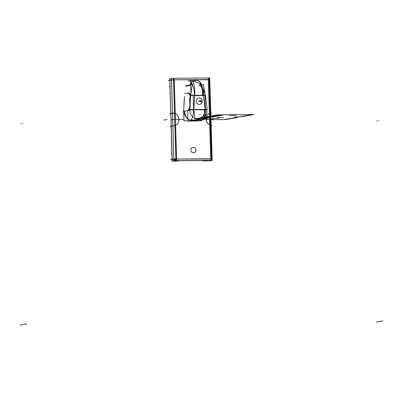 <?xml version="1.0" encoding="UTF-8"?>
<svg xmlns="http://www.w3.org/2000/svg" width="403" height="403" viewBox="0 0 403 403"><rect width="100%" height="100%" fill="white"/><g stroke="black" fill="none" stroke-linecap="round" stroke-linejoin="round"><path stroke-width="0.6" d="M169.698 80.404L168.268 80.414L171.527 79.839L209.792 79.764M209.797 124.96L210.799 158.752L209.797 124.96A6.377 5.944 80 0 1 206.104 119.182A6.377 5.944 80 0 1 209.449 113.349L208.447 79.547L209.651 79.663L208.447 79.547L209.449 113.349A6.377 5.944 80 0 0 206.104 119.182A6.377 5.944 80 0 0 209.797 124.96L210.799 158.752L212.003 158.873L176.524 159.044L212.003 158.873L176.524 159.044L175.522 125.262L176.524 159.034L210.799 158.762L209.797 124.96A6.377 5.944 -100 0 1 206.104 119.182A6.377 5.944 -100 0 1 209.449 113.349A6.377 5.944 80 0 0 206.104 119.182A6.377 5.944 80 0 0 209.797 124.96A6.377 5.944 -100 0 1 206.104 119.182A6.377 5.944 -100 0 1 209.449 113.349L208.447 79.547L209.651 79.663L174.172 79.829L169.834 80.268L170.822 113.455L169.834 80.268L170.822 113.455L169.834 80.268L174.172 79.829L175.174 113.591L174.172 79.829L169.834 80.268M203.47 160.505L203.48 160.832L208.537 160.787M211.152 125.665L212.174 125.484A6.377 5.944 -100 0 1 206.19 119.595A6.377 5.944 -100 0 1 211.016 112.845A6.377 5.944 -100 0 1 211.797 112.764L210.774 112.941M175.154 160.742L211.061 160.444M195.954 149.871A2.71 2.524 -100 0 1 193.903 152.727A2.71 2.524 -100 0 1 190.906 149.911M192.931 147.397A2.71 2.524 80 0 0 190.871 150.087A2.71 2.524 80 0 0 193.868 152.732A2.71 2.524 80 0 0 193.903 147.433M190.916 150.248A2.71 2.524 -100 0 1 192.966 147.392A2.71 2.524 -100 0 1 195.964 150.208M209.086 77.955L211.53 160.339L175.884 160.631L173.441 78.253L209.086 77.955M208.447 79.547L174.172 79.829L175.174 113.591L174.172 79.829L208.447 79.547L174.172 79.829L208.447 79.547L209.449 113.349M175.174 113.631A6.377 5.944 -100 0 1 178.867 119.409A6.377 5.944 -100 0 1 175.522 125.242A6.377 5.944 80 0 0 178.867 119.409A6.377 5.944 80 0 0 175.174 113.631A6.377 5.944 -100 0 1 178.867 119.409A6.377 5.944 -100 0 1 175.522 125.242A6.377 5.944 80 0 0 178.867 119.409A6.377 5.944 80 0 0 175.174 113.631A6.377 5.944 80 0 1 178.867 119.409A6.377 5.944 80 0 1 175.522 125.242M212.008 160.465L210.754 160.344L208.306 77.965L209.741 78.031L208.306 77.965L210.754 160.344L212.185 160.414L209.741 78.031L212.008 160.465M211.499 159.331L212.154 159.392L212.169 159.815L211.515 159.754M210.829 159.749L210.814 159.326M210.845 160.323L210.834 159.9M211.52 159.905L212.169 159.976L212.185 160.394M210.361 160.757L212.084 160.454L210.361 160.757M207.616 160.898L210.431 160.742L210.426 160.48L210.431 160.742L207.616 160.898M202.865 160.51L202.88 160.938L207.807 160.898M172.051 159.618L170.615 159.628L173.879 159.054L212.144 158.978M210.799 158.762L176.524 159.044L175.522 125.262L176.524 159.034L172.187 159.482M208.784 160.465L208.356 160.787L208.346 160.465L208.356 160.787L208.784 160.465M210.557 160.449L208.739 160.777L210.557 160.449M210.27 160.449L210.537 160.459L210.27 160.449M175.491 160.757L175.925 160.737L175.491 160.757M170.691 113.767A6.377 5.944 -100 0 0 169.663 113.656L172.922 113.082A6.377 5.944 -100 0 1 178.907 118.976A6.377 5.944 -100 0 1 174.081 125.726A6.377 5.944 -100 0 1 173.3 125.807L170.041 126.381A6.377 5.944 -100 0 0 170.822 126.3L171.063 126.255M171.471 78.389L173.92 160.767L172.197 161.069L169.754 78.691L172.197 161.069L173.92 160.767L171.471 78.389L169.754 78.691L171.471 78.389M172.847 125.922L171.199 126.215L172.182 159.351L171.199 126.215L172.847 125.922L171.199 126.215L172.847 125.922L173.829 159.064L172.847 125.922M170.822 113.53L172.469 113.243L170.822 113.53M171.487 79.975L172.469 113.162L171.487 79.975L172.469 113.162L171.487 79.975L174.172 79.829M176.665 160.626L174.217 78.247L171.406 78.399L174.217 78.247L176.665 160.626L173.849 160.782L176.665 160.626M175.869 160.041L173.9 160.167M173.864 160.172L173.854 159.754M173.889 159.749L175.854 159.618M176.539 159.608L176.554 160.036M173.879 160.752L173.869 160.334M173.905 160.329L175.874 160.198M176.559 160.182L176.569 160.606M176.524 159.044L173.834 159.19L176.524 159.044M172.272 161.059L173.527 161.18L173.517 160.837L173.527 161.18L172.096 161.109L169.824 78.676L172.272 161.059M172.177 160.47L172.167 160.051M172.202 160.046L172.217 160.465M172.096 161.089L172.182 160.631M172.217 160.626L172.232 161.044M178.262 161.039L173.34 161.18M178.861 160.711L178.872 161.034L173.814 161.074M174.01 161.074L173.743 161.064L174.01 161.074M173.718 160.802L173.723 161.064L175.542 160.747L173.723 161.064L173.718 160.802M201.193 102.186A2.604 0.453 -162.8 0 0 199.545 101.218M199.651 101.153A0.287 0.267 80 0 0 199.374 100.866A0.287 0.267 80 0 0 199.117 101.158A0.287 0.267 80 0 0 199.389 101.44A0.287 0.267 80 0 0 199.651 101.153A0.287 0.267 80 0 0 199.374 100.866A0.287 0.267 80 0 0 199.117 101.158A0.287 0.267 80 0 0 199.389 101.44A0.287 0.267 80 0 0 199.651 101.153A0.287 0.267 80 0 0 199.374 100.866A0.287 0.267 80 0 0 199.117 101.158A0.287 0.267 80 0 0 199.389 101.44A0.287 0.267 80 0 0 199.651 101.153A0.287 0.267 80 0 0 199.374 100.866A0.287 0.267 80 0 0 199.117 101.158A0.287 0.267 80 0 0 199.389 101.44A0.287 0.267 80 0 0 199.651 101.153A0.287 0.267 80 0 0 199.374 100.866A0.287 0.267 80 0 0 199.117 101.158A0.287 0.267 80 0 0 199.389 101.44A0.287 0.267 80 0 0 199.651 101.153L201.324 101.239M199.032 101.546L199.011 100.77L199.732 100.765L199.757 101.536L199.032 101.546M201.142 100.312L199.545 101.088M187.889 118.95L187.954 121.036L197.868 120.95L197.838 119.993M187.884 118.774L187.647 110.744M194.76 120.366A5.103 4.755 80 0 1 193.642 120.724A5.103 4.755 80 0 0 194.765 120.366M187.571 120.824L187.581 121.102L197.49 120.955M188.211 93.521A5.209 1.864 89.5 0 1 188.377 93.496A5.209 1.864 89.5 0 1 190.261 97.924M202.281 101.355A3.229 3.007 80 0 0 198.704 97.994A3.229 3.007 80 0 0 196.261 101.4M196.251 100.997A3.229 3.007 80 0 0 199.823 104.357A3.229 3.007 80 0 0 202.246 101.158A3.229 3.007 80 0 0 198.669 98A3.229 3.007 80 0 0 196.216 101.203A3.229 3.007 80 0 0 199.787 104.362M190.236 98.251L189.627 98.256L189.823 104.745L189.627 98.256L190.236 98.251M189.748 109.823L188.332 110.074L189.758 109.561A200.311 186.715 -100 0 1 190.679 95.4C191.082 91.179 190.901 87.864 190.135 85.461L185.592 86.262L190.135 85.461C190.901 87.864 191.082 91.179 190.679 95.4A200.311 186.715 80 0 0 189.758 109.561A200.311 186.715 -100 0 1 190.679 95.4A200.311 186.715 80 0 0 189.758 109.561L188.332 110.074C189.158 108.891 189.657 107.047 189.828 104.543A200.311 186.715 -100 0 1 190.266 98.282A200.311 186.715 80 0 0 189.828 104.543A200.311 186.715 -100 0 1 190.266 98.282C190.463 94.806 189.969 93.012 188.79 92.907L184.629 93.637M188.508 92.952L188.866 92.892M199.823 104.357A3.229 3.007 80 0 0 202.271 100.946M205.399 109.727L193.571 109.823L193.143 95.34L204.971 95.239L205.399 109.727L207.187 109.646L205.359 94.957L203.293 95.269A197.087 183.708 -100 0 1 205.041 109.142M193.767 80.822L199.258 83.361C201.288 86.297 202.679 90.358 203.434 95.531L194.694 95.602A197.188 183.803 80 0 0 193.788 109.545L205.162 109.45A197.188 183.803 80 0 0 203.434 95.531L194.694 95.602A197.188 183.803 80 0 0 193.788 109.545L205.162 109.45L203.722 115.454L198.513 119.545L203.722 115.454L205.187 109.828L203.722 115.454L198.513 119.545M196.216 101.203A3.229 3.007 -100 0 1 199.132 97.959A3.229 3.007 -100 0 1 202.246 101.158A3.229 3.007 -100 0 1 199.324 104.402A3.229 3.007 -100 0 1 196.216 101.203A3.229 3.007 -100 0 1 199.132 97.959A3.229 3.007 -100 0 1 202.246 101.158A3.229 3.007 -100 0 1 199.324 104.402A3.229 3.007 -100 0 1 196.216 101.203A3.229 3.007 80 0 0 199.324 104.402A3.229 3.007 80 0 0 202.246 101.158A3.229 3.007 80 0 0 199.132 97.959A3.229 3.007 80 0 0 196.216 101.203A3.229 3.007 -100 0 1 199.132 97.959A3.229 3.007 -100 0 1 202.246 101.158A3.229 3.007 -100 0 1 199.324 104.402A3.229 3.007 -100 0 1 196.216 101.203M189.873 109.828L193.571 109.812M190.831 95.098A3.123 0.327 5.7 0 1 194.815 95.34A197.087 183.708 -100 0 0 193.893 109.233M193.531 109.53L189.884 109.54M190.805 95.38A3.123 0.322 5.6 0 1 193.143 95.435A3.123 0.322 5.6 0 0 190.805 95.38A3.123 0.322 5.6 0 1 193.143 95.435A3.123 0.322 5.6 0 0 190.805 95.38A3.123 0.322 5.6 0 1 193.143 95.435M193.893 109.48L189.722 109.52M193.873 109.999L189.712 109.878M195.123 118.729L193.788 109.545L205.162 109.45A197.188 183.803 80 0 0 203.434 95.531L194.694 95.602C195.052 90.418 194.689 86.353 193.611 83.406L192.987 80.857M193.536 109.908L190.03 109.812M205.414 109.137A9.894 3.541 89.5 0 1 202.079 119.958L190.181 120.059A9.894 3.541 89.5 0 0 193.521 109.238M201.702 119.948C203.364 119.444 204.291 116.074 204.482 109.838L204.472 109.455L205.404 109.45M207.021 112.004A9.244 8.619 -100 0 1 200.095 119.429A9.244 8.619 -100 0 1 189.899 109.203M184.151 110.81L184.242 110.795C185.022 117.117 187.939 120.376 192.997 120.562L194.347 120.437M194.226 120.462A9.244 8.619 -100 0 1 184.08 112.497M190.226 104.563L189.873 104.468M183.254 111.46L189.863 110.296A200.311 186.715 -100 0 1 192.14 84.635L185.536 85.794M184.564 96.473L183.642 110.639M183.854 105.591L184.292 99.334M190.317 84.952A6.201 5.783 -100 0 1 194.876 80.449A6.201 5.783 -100 0 1 201.273 84.247M190.418 84.937A3.123 2.549 -19.8 0 1 192.03 83.673A3.123 2.549 160.2 0 0 190.418 84.937A3.123 2.549 -19.8 0 1 192.03 83.673A3.123 2.549 160.2 0 0 190.418 84.937A3.123 2.549 160.2 0 1 192.03 83.673M189.294 80.922L188.266 80.932A15.727 5.627 89.5 0 1 188.78 80.862A15.727 5.627 89.5 0 1 194.533 96.1M197.918 80.786A15.727 5.627 89.5 0 1 203.621 96.025M203.591 95.531L202.654 95.536C202.518 90.363 201.696 86.302 200.19 83.35M191.989 83.602L190.342 84.952M204.976 95.44L205.424 95.365M205.404 95.239L203.606 95.506L205.404 95.239L207.162 109.364L205.424 109.43L207.162 109.364L207.187 109.671L205.772 109.782M193.642 80.822L199.258 83.361C201.288 86.297 202.679 90.358 203.434 95.531L194.694 95.602A197.188 183.803 80 0 0 193.788 109.545L205.162 109.45A197.188 183.803 80 0 0 203.434 95.531C202.679 90.358 201.288 86.297 199.258 83.361C201.288 86.297 202.679 90.358 203.434 95.531A197.188 183.803 80 0 1 205.162 109.45L205.187 109.828M201.681 84.832L205.359 94.957L201.681 84.832L203.349 84.539A200.311 186.715 -100 0 1 204.905 92.725M205.102 109.908L206.946 109.732M205.056 109.389L206.915 109.374M205.434 109.812L207.187 109.671L205.434 109.812M201.858 119.963L201.878 120.704L183.924 120.855L183.622 110.583M195.808 120.008A9.244 8.619 -100 0 1 183.99 111.334A9.244 8.619 -100 0 0 195.808 120.008A9.244 8.619 -100 0 1 183.99 111.334A9.244 8.619 -100 0 0 195.808 120.008M190.871 150.087A2.71 2.524 80 0 0 193.48 152.767A2.71 2.524 80 0 0 195.929 150.047A2.71 2.524 80 0 0 193.319 147.362A2.71 2.524 80 0 0 190.871 150.087A2.71 2.524 80 0 0 193.48 152.767A2.71 2.524 80 0 0 195.929 150.047A2.71 2.524 80 0 0 193.319 147.362A2.71 2.524 80 0 0 190.871 150.087A2.71 2.524 -100 0 1 193.319 147.362A2.71 2.524 -100 0 1 195.929 150.047A2.71 2.524 -100 0 1 193.48 152.767A2.71 2.524 -100 0 1 190.871 150.087M210.774 112.895L210.129 113.057M210.492 125.257L211.152 125.55M174.484 113.379L172.509 113.238M172.882 125.917L173.748 125.781M173.945 125.746L174.842 125.519M210.824 119.268L210.311 119.157L210.824 119.268M209.625 119.152L203.319 119.207L206.119 118.724L203.661 118.744L207.011 118.684L203.661 118.744L206.119 118.724L203.308 119.217L209.625 119.152M183.884 119.369L175.35 119.439L183.884 119.369M174.66 119.449L172.696 119.575L174.66 119.449M172.66 119.585L171.008 119.872L172.66 119.585M205.842 116.986C209.228 117.192 207.827 117.439 201.651 117.726C207.827 117.439 209.228 117.192 205.842 116.986C209.228 117.192 207.827 117.439 201.651 117.726C207.827 117.439 209.228 117.192 205.842 116.986L217.902 114.865L205.842 116.986M203.011 118.301L220.537 115.218C221.454 115.036 220.899 114.915 218.874 114.86L205.883 116.981L210.452 116.941L222.471 114.83L217.902 114.865L205.883 116.981L210.452 116.941L222.471 114.83L217.902 114.865L205.883 116.981L210.452 116.941L222.471 114.83L217.902 114.865L205.883 116.981L210.452 116.941L222.471 114.83L218.874 114.86C220.899 114.915 221.454 115.036 220.537 115.218L203.011 118.301M212.054 119.132L212.426 119.066M236.178 117.439C232.798 117.233 234.193 116.986 240.374 116.704L252.429 114.583L217.902 114.865L252.429 114.583L240.374 116.704C234.193 116.986 232.798 117.233 236.178 117.439L224.123 119.56L236.178 117.439M210.976 119.671L225.569 119.55L237.649 117.424C234.415 117.218 235.8 116.976 241.8 116.694L253.88 114.568L219.605 114.85L207.525 116.976C210.759 117.182 209.374 117.424 203.374 117.706L195.838 119.031L203.374 117.706C209.374 117.424 210.759 117.182 207.525 116.976C210.759 117.182 209.374 117.424 203.374 117.706C209.374 117.424 210.759 117.182 207.525 116.976L219.605 114.85L207.716 116.946L212.033 116.905L223.922 114.815L219.605 114.85L207.716 116.946L212.033 116.905L223.922 114.815L219.605 114.85L207.716 116.946L212.033 116.905L223.922 114.815L219.605 114.85L207.716 116.946L212.033 116.905L223.922 114.815L219.605 114.85L207.525 116.976L219.605 114.85L253.88 114.568L241.8 116.694C235.8 116.976 234.415 117.218 237.649 117.424L225.569 119.55L210.976 119.671M217.222 117.454L222.28 117.414L217.222 117.454M212.467 118.291L217.524 118.25L212.467 118.291M206.82 119.288L211.877 119.243L206.82 119.288M229.478 115.298L234.536 115.258L229.478 115.298M218.794 117.444L223.851 117.404L218.794 117.444M214.038 118.281L219.096 118.24L214.038 118.281M208.391 119.273L213.449 119.233L208.391 119.273M231.055 115.288L236.113 115.248L231.055 115.288M210.845 160.344L208.401 77.965L210.845 160.344M207.5 117.706L203.183 117.741L207.5 117.706L203.183 117.741L207.5 117.706L203.898 118.336L207.5 117.706M210.396 160.752L210.391 160.485L210.396 160.752M206.165 117.686C202.931 117.48 204.316 117.233 210.316 116.956L222.396 114.83L215.429 115.258L195.284 118.804L215.429 115.258L195.284 118.804L215.429 115.258L195.284 118.804L215.429 115.258L195.284 118.804L215.429 115.258L222.396 114.83L210.316 116.956C204.316 117.233 202.931 117.48 206.165 117.686L203.147 118.215L206.165 117.686M195.727 118.991L217.005 115.248L215.429 115.258L217.005 115.248L195.727 118.991M208.427 160.465L208.437 160.787L208.427 160.465M206.185 117.691L201.616 117.731L206.185 117.691L201.616 117.731L206.185 117.691L203.117 118.235L206.185 117.691M172.917 119.459L173.285 119.394M163.764 120.069L167.023 119.495M171.199 126.215L172.182 159.351L171.199 126.215M173.884 160.772L171.436 78.394L173.884 160.772M173.436 161.18L173.426 160.852L173.436 161.18M203.858 118.417L222.113 115.208C223.03 115.021 222.476 114.905 220.451 114.845L219.605 114.85L220.451 114.845C222.476 114.905 223.03 115.021 222.113 115.208L203.858 118.417L222.713 115.087L216.099 115.142L195.284 118.804L216.099 115.142L195.284 118.804L216.099 115.142L195.284 118.804L216.099 115.142L195.284 118.804L216.099 115.142L195.284 118.804L216.099 115.142L195.284 118.804L216.099 115.142L195.284 118.804L216.099 115.142L195.284 118.804L216.099 115.142L195.284 118.804L216.099 115.142L195.284 118.804L216.099 115.142L195.284 118.804L216.099 115.142L195.284 118.804L216.099 115.142L195.284 118.804L216.099 115.142L195.284 118.804L216.099 115.142L195.284 118.804L216.099 115.142L195.284 118.804L216.099 115.142L222.713 115.087L216.099 115.142L222.713 115.087L216.099 115.142L222.713 115.087L216.099 115.142L222.713 115.087L203.863 118.401M171.618 153.372L171.245 153.437M172.071 160.082L171.784 160.132M206.271 117.686C202.89 117.48 204.286 117.233 210.462 116.951L222.521 114.83L210.462 116.951C204.286 117.233 202.89 117.48 206.271 117.686L203.102 118.245L206.271 117.686M173.753 160.797L173.758 161.059L173.753 160.797M169.638 86.63L169.265 86.695M170.187 93.33L169.799 93.395M203.067 118.265L221.061 115.102L203.067 118.265M205.218 117.202L208.427 117.177L205.192 117.747L201.984 117.772L205.218 117.202L208.427 117.177L205.192 117.747L201.984 117.772L205.218 117.202L208.427 117.177L205.192 117.747L201.984 117.772L205.218 117.202L208.427 117.177L205.192 117.747L201.984 117.772L205.218 117.202M195.551 118.92L217.071 115.137L195.551 118.92M202.996 118.311L221.252 115.102L202.996 118.311M196.18 119.152L219.116 115.117L196.18 119.152M202.719 117.495L203.606 117.424L202.719 117.495M203.203 117.495L204.089 117.419L203.203 117.495M203.606 117.424L206.422 117.006L203.606 117.424M199.299 85.285L198.926 85.35L199.299 85.285M200.165 114.392L199.792 114.457L200.165 114.392M193.783 109.923L193.788 109.545A197.188 183.803 80 0 1 194.694 95.602C195.052 90.418 194.689 86.353 193.611 83.406C194.689 86.353 195.052 90.418 194.694 95.602A197.188 183.803 80 0 0 193.788 109.545L193.783 109.923L193.788 109.545M188.332 110.074C189.158 108.891 189.657 107.047 189.828 104.543C189.657 107.047 189.158 108.891 188.332 110.074C189.158 108.891 189.657 107.047 189.828 104.543A200.311 186.715 80 0 1 190.266 98.282C190.463 94.806 189.969 93.012 188.79 92.907C189.969 93.012 190.463 94.806 190.266 98.282C190.463 94.806 189.969 93.012 188.79 92.907M190.876 81.965L190.105 84.993M203.606 95.506L205.198 95.279M206.956 109.42L205.424 109.43M376.639 121.081L377.012 121.016M207.384 118.714L203.062 119.474L207.384 118.714M20.548 124.018L20.921 123.953M207.49 118.84L203.596 118.84L207.49 118.84L204.15 119.429L207.49 118.84M376.79 121.056L377.163 120.991M190.815 95.254A3.123 0.327 5.7 0 1 193.45 95.335M202.19 119.943L190.292 120.044M200.241 110.014L200.613 109.948M192.78 120.603L198.77 119.55M378.649 120.729L379.022 120.663M376.241 322.108L382.85 320.944M190.135 85.461C190.901 87.864 191.082 91.179 190.679 95.4C191.082 91.179 190.901 87.864 190.135 85.461L185.592 86.262M199.53 85.93L199.898 85.864M194.694 95.602C195.052 90.418 194.689 86.353 193.611 83.406M199.258 83.361C201.288 86.297 202.679 90.358 203.434 95.531A197.188 183.803 80 0 1 205.162 109.45M22.558 123.666L22.931 123.6M20.15 325.045L26.759 323.881M20.699 123.993L21.067 123.928M207.172 109.5L205.394 109.566M205.233 118.618L203.545 118.915L205.233 118.618M194.11 120.482L200.095 119.429M190.151 81.28L194.876 80.449M192.705 80.832L188.78 80.862M204.689 116.311L206.663 113.208L207.157 109.304"/></g></svg>
